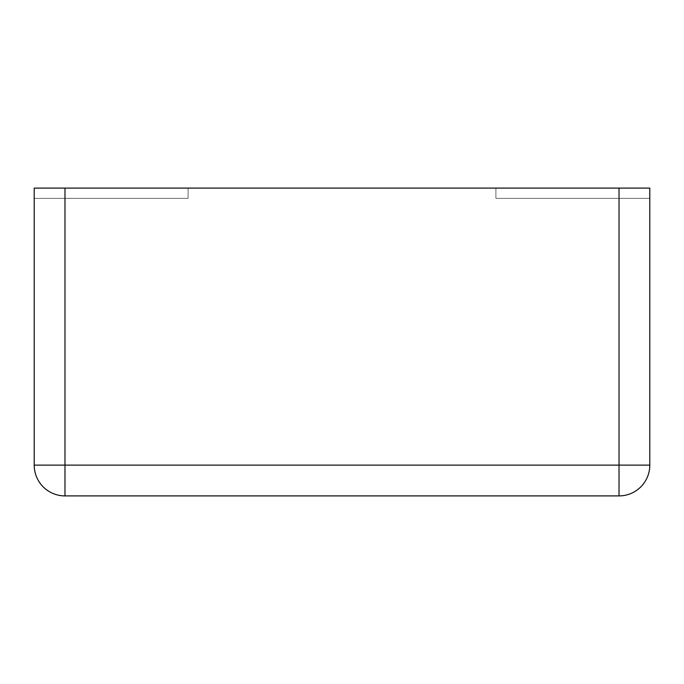 <?xml version="1.0" encoding="UTF-8"?>
<svg xmlns="http://www.w3.org/2000/svg" width="684" height="684" viewBox="0 0 684 684"><rect width="100%" height="100%" fill="white"/><g stroke="black" fill="none" stroke-linecap="round" stroke-linejoin="round"><path stroke-width="0.51" stroke-dasharray="3.42 2.56" d="M64.98 188.1L34.2 188.1L34.2 465.12A30.78 30.78 0 0 0 64.98 495.9L619.02 495.9A30.78 30.78 0 0 0 649.8 465.12L34.2 465.12A30.78 30.78 0 0 0 64.98 495.9L64.98 188.1L619.02 188.1L619.02 495.9A30.78 30.78 0 0 0 649.8 465.12L649.8 188.1L619.02 188.1M495.9 188.1L649.8 188.1L649.8 198.36L649.8 188.1L649.8 198.36L495.9 198.36L649.8 198.36L649.8 188.1L495.9 188.1L495.9 198.36L649.8 198.36L495.9 198.36L495.9 188.1L495.9 198.36L495.9 188.1L649.8 188.1L495.9 188.1M34.2 188.1L188.1 188.1L188.1 198.36L34.2 198.36L188.1 198.36L188.1 188.1L188.1 198.36L188.1 188.1L34.2 188.1L34.2 198.36L188.1 198.36L34.2 198.36L34.2 188.1L188.1 188.1L34.2 188.1"/><path stroke-width="1.03" d="M64.98 188.1L34.2 188.1L34.2 465.12A30.78 30.78 0 0 0 64.98 495.9L619.02 495.9A30.78 30.78 0 0 0 649.8 465.12A30.78 30.78 0 0 1 619.02 495.9L619.02 465.12L649.8 465.12L649.8 188.1L619.02 188.1L619.02 465.12L64.98 465.12L64.98 495.9A30.78 30.78 0 0 1 34.2 465.12L64.98 465.12L64.98 188.1L619.02 188.1"/></g></svg>
